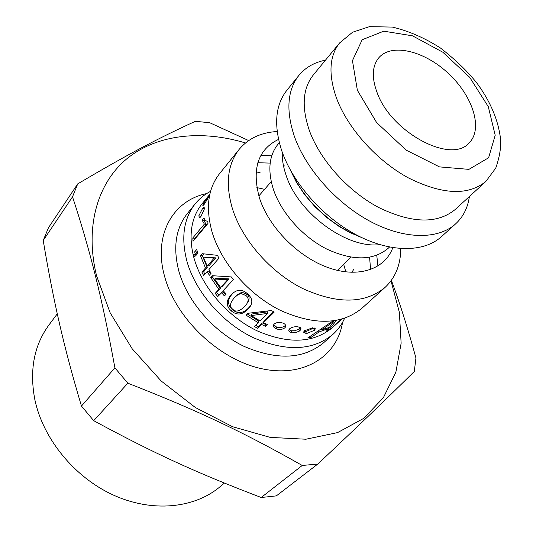 <?xml version="1.0" encoding="UTF-8"?>
<svg xmlns="http://www.w3.org/2000/svg" width="533" height="533" viewBox="0 0 533 533"><rect width="100%" height="100%" fill="white"/><g stroke="black" fill="none" stroke-linecap="round" stroke-linejoin="round"><path stroke-width="0.8" d="M351.8 272.356L353.566 269.685M314.11 327.855L305.722 331.686L303.903 331.446M304.536 330.72L312.691 327.782L315.323 328.874L314.37 330.34L306.402 333.625L303.63 332.206L304.536 330.72M285.575 324.983L284.955 325.776C282.763 327.529 279.992 327.982 276.634 327.142L273.709 324.69M274.242 324.017C276.4 322.358 279.239 322.032 282.743 323.031L284.655 323.977L285.708 325.25L285.848 326.343L285.042 327.662C282.843 329.414 280.025 329.86 276.587 328.994C274.228 328.088 273.202 326.816 273.496 325.183L274.242 324.017M251.163 315.563L259.997 320.853L267.413 313.457L251.163 315.563L251.856 314.017L267.879 311.778L267.413 313.457M266.407 324.071L265.874 324.597L262.076 322.791L258.205 326.636L255.56 325.277M273.349 311.605L263.915 320.966L263.529 322.685L267.433 324.537L265.587 326.356L261.69 324.51L257.812 328.348L254.308 326.529L258.165 322.678L246.039 315.156L247.845 313.304L271.324 310.539L274.248 312.058L263.529 322.685M258.165 322.678L258.645 321.006L247.219 313.95M258.205 326.636L257.812 328.348M262.076 322.791L261.69 324.51M265.874 324.597L265.587 326.356M247.465 302.891C249.844 299.06 249.644 296.168 246.866 294.216L242.388 292.41L241.136 292.617L237.925 294.396L234.307 297.834C229.79 303.124 229.29 306.921 232.788 309.213C235.459 312.325 239.337 311.499 244.434 306.735L246.513 304.316C248.911 300.452 248.678 297.514 245.82 295.502L241.256 293.616L240.423 293.71L237.718 294.882L234.733 297.387M250.95 305.142L248.651 307.874C243.148 313.531 237.685 314.104 232.255 309.58L229.53 306.322L228.424 302.817C228.204 299.906 229.57 296.861 232.528 293.703L233.487 292.73M227.238 303.97C226.978 301.012 228.331 297.954 231.282 294.796L232.488 293.59C237.378 289.113 242.388 289.186 247.505 293.81C252.136 297.86 253.028 302.084 250.184 306.482L247.818 309.32C242.308 314.983 236.779 315.496 231.209 310.859L229.037 308.507L227.711 306.029L227.238 303.97L228.424 302.817M227.691 279.732L229.143 278.886L222.068 286.594L220.615 287.447L227.691 279.732L214.559 279.026L220.615 287.447M229.143 278.886L216.158 278.386L214.559 279.026M218.883 295.309L216.631 292.517L220.316 288.5L212.381 277.073L213.526 275.794M225.546 294.736L222.834 291.604L217.75 296.541L215.185 293.37L218.87 289.352L210.728 277.633L212.454 275.708L231.275 276.913L233.434 279.552L223.2 290.638L226.172 294.056L224.413 295.955L221.448 292.537M216.631 292.517L215.185 293.37M212.381 277.073L210.728 277.633M220.316 288.5L218.87 289.352M214.106 258.192L215.885 257.879L208.963 265.74L207.19 266.06L214.106 258.192L203.366 257.126L207.19 266.06M215.885 257.879L203.366 257.126M204.839 274.175L203.646 271.777L207.25 267.686L202.353 255.633L203.859 253.888M210.522 273.915L208.963 271.07L207.23 271.477L203.619 275.561L201.874 272.103L205.478 268.006L200.468 255.647L202.154 253.681L217.471 255.347L218.95 258.225L208.943 269.531L211.041 273.322L209.322 275.261L207.23 271.477M203.646 271.777L201.874 272.103M202.353 255.633L200.468 255.647M207.25 267.686L205.478 268.006M207.797 221.442L207.437 221.348L207.797 221.275L207.977 223.44L193.019 241.282L192.799 237.965L204.379 224.107L202.167 220.262L203.939 218.124L205.458 220.609L207.437 221.348M194.798 239.157L194.765 238.478L206.364 224.64L204.139 220.942L204.905 220.022M204.139 220.942L202.167 220.262M206.364 224.64L204.379 224.107M194.765 238.478L192.799 237.965M207.997 196.977L209.176 195.691L208.596 197.317L204.072 204.539L202.8 205.738L203.16 203.972L207.997 196.977L208.556 197.39M260.057 172.392L255.993 173.118M209.829 194.312L209.116 195.178M200.721 216.904L204.139 209.775M202.787 208.063L204.106 206.917L204.319 209.063L200.741 216.878L199.349 217.957L198.869 215.698L202.787 208.063L204.352 208.916M193.739 257.139L193.139 254.767L195.165 253.788L194.698 251.836L196.757 249.411L197.756 253.355L195.691 255.767L193.739 257.139L194.292 259.111C202.613 287.74 227.698 316.609 256.739 330.667C288.16 344.305 313.404 343.285 332.472 327.602L341.706 319.214M195.158 254.954L197.083 253.915L196.624 252.009L197.217 251.323M194.485 256.853L193.879 256.133L194.252 254.887M196.624 252.009L194.698 251.836M197.083 253.915L195.165 253.788M193.879 256.133L193.472 256.1M300.365 327.688L298.387 329.454L294.662 330.753L291.511 330.813L288.986 329.634M289.632 328.801C291.817 327.109 294.629 326.462 298.067 326.856L300.292 327.635L301.025 328.994L299.319 331.106L295.735 332.552L292.457 332.819L290.005 332.179L288.779 330.447L289.632 328.801M321.279 329.048L321.805 330.04L329.487 327.269L333.978 321.192L321.805 330.04M328.928 323.791L329.427 324.65M321.326 329.141L320.979 329.254M310.719 336.03L311.319 337.262L307.827 337.889L332.925 320.979M318.521 330.9L319.074 331.959L311.319 337.262M328.088 327.875L328.528 328.535L319.074 331.959M328.015 329.194L328.774 330.18L325.803 331.966L328.528 328.535M336.423 320.433L328.774 330.18M333.378 326.502L341.26 319.334M341.666 319.227L333.505 326.642M257.845 162.738L270.178 163.098M283.449 165.65L284.809 166.029M369.582 257.279L370.602 269.585M193.139 254.767C188.635 233.98 191.574 217.038 201.96 203.939L208.889 195.431M256.853 187.583L264.561 189.348M343.672 264.308L345.844 271.91M261.197 497.502L276.354 495.877L317.795 464.043L302.238 465.469L261.197 497.502C197.09 473.011 155.296 454.043 93.708 420.69L127.847 383.194L114.901 367.863C108.452 332.485 101.97 301.871 95.46 276.021C88.978 249.917 81.329 223.514 72.515 196.824L77.731 183.872C129.079 153.557 158.741 138.067 195.364 121.311L209.696 122.71L248.684 140.572M77.731 183.872L48.476 227.704L43.226 240.476C48.27 270.791 53.68 298.447 59.449 323.444C65.113 348.362 72.448 375.898 81.462 406.066L93.708 420.69M302.238 465.469C244.127 432.549 199.249 411.136 127.847 383.194M391.369 280.345C399.597 302.324 407.792 328.201 415.94 357.983L414.301 371.468C386.025 399.35 361.887 422.589 317.795 464.043M245.5 142.971C202.38 129.885 158.281 134.023 128.013 157.828C98.045 181.76 84.321 225.892 96.6 275.887L110.191 312.871L132.137 348.709L161.179 381.008L195.438 407.578L232.601 426.72L270.191 437.386L305.855 439.232L337.556 432.603L363.733 418.358L383.354 397.738L395.866 372.201L401.136 343.239L399.37 312.331L391.009 280.844M114.901 367.863L81.462 406.066M43.226 240.476L72.515 196.824M224.413 483.085L219.896 486.856C194.219 508.429 152.231 512.739 113.369 495.07C74.553 477.395 43.146 438.972 34.872 399.763C29.282 370.348 33.985 345.404 48.996 324.923L57.284 313.844M344.598 318.314C341.806 324.497 337.922 329.84 332.952 334.351C312.744 350.854 286.048 351.9 252.869 337.489C222.201 322.625 195.778 292.091 187.09 261.856C180.807 238.118 183.512 218.77 195.198 203.819C199.429 198.616 204.559 194.452 210.582 191.327M400.743 248.598C400.683 264.734 395.426 277.706 384.973 287.5C364.752 303.943 337.289 304.27 302.584 288.486C270.458 272.296 242.222 240.017 232.408 208.656C225.259 184.052 227.518 164.284 239.177 149.36C248.398 138.393 261.063 132.444 277.18 131.518M469.393 196.524C467.807 207.757 463.204 216.891 455.575 223.913L441.324 236.752C423.835 252.622 390.449 252.809 356.757 235.1C323.091 217.397 292.857 183.239 281.737 150.739C273.589 125.268 275.281 105.141 286.821 90.35L298.866 75.433C305.476 67.438 314.343 62.348 325.476 60.156M377.171 92.782C371.528 77.645 372.101 65.945 378.883 57.684C391.848 42.673 425.014 51.048 448.959 73.967C473.131 96.64 483.284 129.312 468.993 143.057C451.065 164.204 391.269 132.404 377.171 92.782M485.856 181.453L455.182 209.522C437.227 224.18 411.669 223.474 378.517 207.41C347.756 191.061 319.84 159.82 309.247 130.205C301.392 106.773 302.731 88.385 313.257 75.046L339.641 42.907C329.221 56.112 328.215 74.62 336.616 98.445C347.916 128.56 376.824 160.719 408.305 177.849C442.203 194.725 468.054 195.931 485.856 181.453L495.77 168.075C499.648 156.829 501.24 147.141 500.547 139.006C498.375 120.545 490.76 102.263 477.695 84.167C468.594 72.328 456.188 60.276 440.458 48.017C424.621 37.903 408.584 30.921 392.341 27.083L369.429 26.65L352.553 32.24L339.641 42.907M455.575 223.913C438.159 239.723 404.58 239.643 370.508 221.548C336.463 203.453 305.715 168.814 294.249 136.048C285.835 110.371 287.374 90.164 298.866 75.433M384.973 287.5L361.78 308.387C341.546 324.87 314.417 325.53 280.391 310.366C248.904 294.769 221.481 263.269 212.181 232.401C205.425 208.176 207.89 188.589 219.569 173.638L239.177 149.36M260.957 155.256L271.75 155.816M376.764 255.32L377.91 266.067M305.722 331.686L306.402 333.625M313.577 328.415L314.37 330.34M276.634 327.142L276.587 328.994M284.955 325.776L285.042 327.662M242.388 292.41L241.256 293.616M246.866 294.216L245.82 295.502M232.528 293.703L231.282 294.796M232.255 309.58L231.209 310.859M248.651 307.874L247.818 309.32M204.052 204.565L203.16 203.972M200.781 216.618L198.869 215.698M291.511 330.813L291.837 332.745M299.699 328.501L300.152 330.447M332.952 334.351L323.558 342.812C303.364 359.315 276.82 360.481 243.921 346.31C213.52 331.679 187.416 301.465 178.928 271.444C172.799 247.865 175.57 228.604 187.256 213.66L195.198 203.819M206.671 193.579C172.739 200.455 152.818 235.359 164.73 276.847C175.99 318.541 218.603 359.175 260.89 368.53C303.25 378.17 337.089 356.724 342.566 322.338M389.49 247.065L388.144 248.331C373.313 260.757 352.866 261.01 326.809 249.091C302.684 236.925 281.204 212.807 273.356 189.295C267.479 170.373 269.065 155.303 278.119 144.077L279.312 142.664M278.532 139.386C257.879 149.487 251.549 169.101 259.538 198.216C269.018 227.531 298.36 257.166 328.495 267.739C358.656 278.426 385.013 269.212 392.808 247.665M282.277 152.278C282.03 159.374 283.263 166.916 285.974 174.917C297.88 212.973 346.816 248.971 379.736 244.62M358.482 235.992C331.193 225.552 303.93 199.715 292.031 173.032M357.376 90.31L352.446 60.669L362.174 39.748L383.753 31.174L412.455 35.811L442.843 52.227L469.653 77.272L488.275 106.64L495.204 135.255L488.601 157.775L468.913 169.367L439.452 166.889L406.213 150.166L376.618 122.557L357.376 90.31M315.09 328.301L315.323 328.874M285.815 325.576L285.848 326.343M251.056 304.989L250.184 306.482M233.76 292.477L232.488 293.59M204.452 207.097L204.106 206.917M195.598 254.987L193.692 254.847M300.865 328.268L301.025 328.994M361.534 237.505L349.661 232.475L339.095 226.472L326.536 217.357L314.883 206.611L304.703 194.752L296.428 182.346L290.358 170.06M271.237 181.653L258.831 195.944M350.994 257.226L337.396 270.384"/></g></svg>

